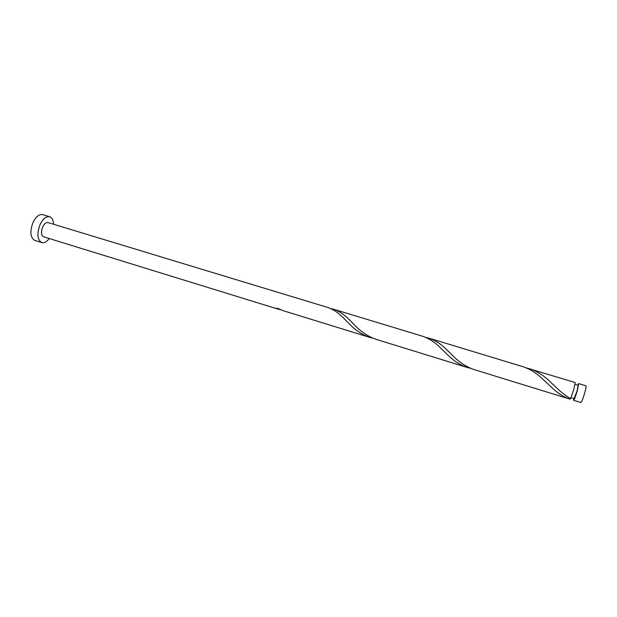 <?xml version="1.0" encoding="UTF-8"?>
<svg xmlns="http://www.w3.org/2000/svg" width="617" height="617" viewBox="0 0 617 617"><rect width="100%" height="100%" fill="white"/><g stroke="black" fill="none" stroke-linecap="round" stroke-linejoin="round"><path stroke-width="0.93" d="M578.684 383.604L586.027 385.833C586.351 386.242 585.942 388.509 584.8 392.651C583.026 398.621 581.731 401.914 580.921 402.523L573.586 400.263C574.342 399.631 575.615 396.345 577.389 390.391L578.684 383.604L577.728 385.139M573.656 398.459L573.586 400.263M571.01 397.649L574.095 398.597L577.134 390.7L578.168 385.27L575.083 384.329M53.579 224.28C53.347 220.13 52.052 217.616 49.676 216.737C46.113 216.12 42.866 218.842 39.943 224.889C36.765 234.005 37.367 239.913 41.763 242.597C44.223 243.198 46.707 241.841 49.221 238.524M49.676 216.737L42.704 214.631C39.095 214.006 35.825 216.706 32.894 222.737C29.716 231.838 30.356 237.738 34.814 240.437L41.763 242.597M277.735 308.485L277.596 308.97L43.63 236.805C41.208 235.316 40.869 232.077 42.619 227.071C44.223 223.74 46.005 222.243 47.979 222.575L328.059 307.559C333.812 309.587 339.373 313.513 344.749 319.344L349.762 324.28C355.631 330.403 362.279 334.769 369.714 337.383L372.784 338.178M369.714 337.383L283.342 310.737L277.025 308.122L277.596 308.97L280.519 309.742M529.764 368.758C537.245 371.326 544.202 375.815 550.626 382.216L555.261 386.566C560.182 391.494 565.28 395.505 570.563 398.597L573.849 389.312L575.175 382.54L526.409 367.917M570.085 399.184L473.455 369.382C465.365 366.413 457.999 361.354 451.343 354.204L447.842 350.826C441.949 344.71 435.702 340.507 429.1 338.216L523.162 366.76C530.597 369.313 537.507 373.779 543.885 380.157L551.282 387.09C557.143 392.852 563.414 396.885 570.085 399.184L570.309 398.466M467.061 367.408L375.761 339.25C367.285 336.103 359.788 330.913 353.271 323.67L350.764 321.179C345.35 315.333 339.743 311.384 333.951 309.348L422.876 336.327C429.424 338.602 435.625 342.79 441.487 348.883L447.641 354.798C453.526 360.752 460.004 364.955 467.061 367.408L470.308 368.233M429.1 338.216L425.931 337.445M333.951 309.348L330.943 308.647M349.762 324.28L345.443 320.03M447.641 354.798L443.014 350.356M551.282 387.09L546.392 382.494"/></g></svg>
